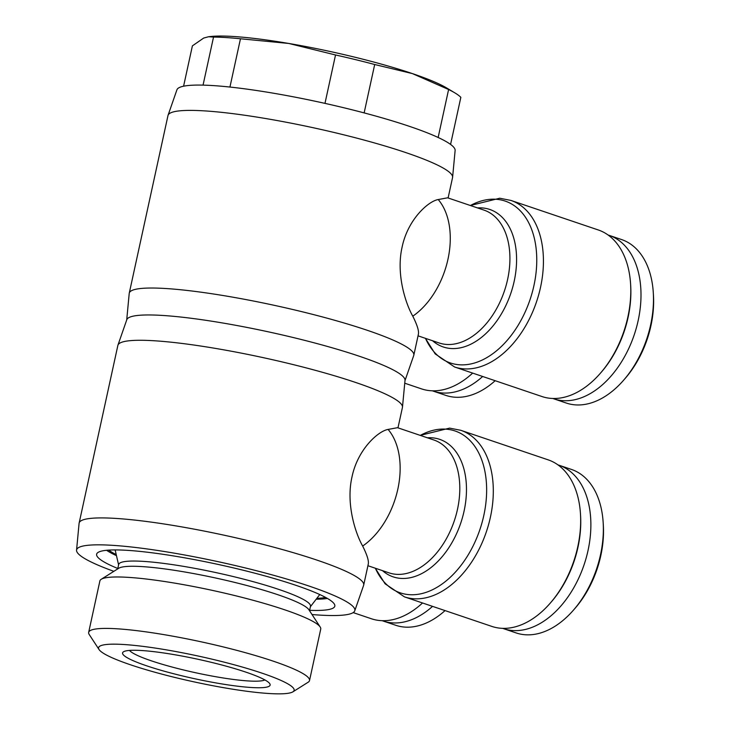 <?xml version="1.0" encoding="UTF-8"?>
<svg xmlns="http://www.w3.org/2000/svg" width="730" height="730" viewBox="0 0 730 730"><rect width="100%" height="100%" fill="white"/><g stroke="black" fill="none" stroke-linecap="round" stroke-linejoin="round"><path stroke-width="1.09" d="M404.986 380.64L413.737 355.501A145.626 19.007 -167.7 0 0 413.819 355.209A145.626 19.007 -167.7 0 0 324.704 317.532A145.626 19.007 -167.7 0 0 166.148 288.542A145.626 19.007 -167.7 0 0 129.256 293.159A145.626 19.007 -167.7 0 0 129.21 293.46L126.71 319.968M397.978 427.853L402.431 407.45A145.626 19.007 -167.7 0 0 402.476 407.157L405.013 380.348A142.386 18.588 -167.7 0 0 316.802 343.529A142.386 18.588 -167.7 0 0 162.79 315.46A142.386 18.588 -167.7 0 0 126.801 319.694L117.95 345.117A145.626 19.007 -167.7 0 0 117.868 345.409L79.141 523.045A145.626 19.007 -167.7 0 0 79.086 523.337L76.559 550.146A142.386 18.588 -167.7 0 0 113.853 571.334M448.101 197.976L452.554 177.572A145.626 19.007 -167.7 0 0 452.6 177.271L455.128 150.471A142.386 18.588 -167.7 0 0 366.925 113.643A142.386 18.588 -167.7 0 0 212.914 85.574A142.386 18.588 -167.7 0 0 176.925 89.808L168.073 115.24A145.626 19.007 -167.7 0 0 167.991 115.522L129.256 293.159M452.6 177.271A145.626 19.007 -167.7 0 0 362.39 139.612A145.626 19.007 -167.7 0 0 204.875 110.905A145.626 19.007 -167.7 0 0 168.073 115.24M510.927 200.431L598.29 229.968A87.91 56.721 108.7 0 1 630.592 283.997A87.91 56.721 108.7 0 1 600.425 373.194A87.91 56.721 108.7 0 1 551.561 398.416A87.91 56.721 108.7 0 1 541.961 396.536L454.598 366.989A87.91 56.721 -71.3 0 0 464.198 368.869A87.91 56.721 -71.3 0 0 538.713 294.674A87.91 56.721 -71.3 0 0 510.927 200.431L499.74 198.232L470.348 205.495M418.217 334.805C419.321 331.84 417.514 325.626 412.788 316.181C405.816 304.018 395.842 274.334 402.12 247.05C407.787 219.557 428.245 201.188 438.219 199.546L447.618 197.812L483.999 210.112A70.117 45.242 108.7 0 1 506.164 285.275A70.117 45.242 108.7 0 1 446.733 344.451A70.117 45.242 108.7 0 1 439.077 342.954L418.044 335.837M472.657 373.094A87.91 56.721 108.7 0 1 431.092 390.751A87.91 56.721 108.7 0 1 421.493 388.871L404.739 383.204M495.168 380.704A86.295 55.681 108.7 0 1 455.246 397.229A86.295 55.681 108.7 0 1 445.829 395.386L433.337 391.161A86.295 55.681 -71.3 0 0 442.754 393.005A86.295 55.681 -71.3 0 0 482.676 376.479M609.094 235.334L621.586 239.559A86.295 55.681 108.7 0 1 653.286 292.584A86.295 55.681 108.7 0 1 623.676 380.148A86.295 55.681 108.7 0 1 575.714 404.894A86.295 55.681 108.7 0 1 566.298 403.051L553.805 398.826A86.295 55.681 -71.3 0 0 563.222 400.67A86.295 55.681 -71.3 0 0 636.368 327.843A86.295 55.681 -71.3 0 0 609.094 235.334A86.295 55.681 -71.3 0 0 608.081 235.005M292.922 691.821L308.142 682.231A113.022 14.755 -167.7 0 0 309.52 680.542A113.022 14.755 -167.7 0 0 240.352 651.306A113.022 14.755 -167.7 0 0 117.293 628.804A113.022 14.755 -167.7 0 0 88.668 632.39A113.022 14.755 -167.7 0 0 89.215 634.498L99.061 649.554A100.074 13.067 -167.7 0 0 165.893 675.186A100.074 13.067 -167.7 0 0 268.786 693.5A100.074 13.067 -167.7 0 0 292.922 691.821A100.074 13.067 -167.7 0 0 238.792 666.052A100.074 13.067 -167.7 0 0 123.927 644.517A100.074 13.067 -167.7 0 0 99.061 649.554M309.52 680.542L320.735 629.105A113.022 14.755 -167.7 0 0 320.187 627.006A113.022 14.755 -167.7 0 0 244.714 598.062A113.022 14.755 -167.7 0 0 128.507 577.375A113.022 14.755 -167.7 0 0 101.251 579.264A113.022 14.755 -167.7 0 0 99.882 580.952L88.668 632.39M320.187 627.006L308.872 609.723A98.158 12.811 -167.7 0 0 243.327 584.584A98.158 12.811 -167.7 0 0 142.405 566.617A98.158 12.811 -167.7 0 0 118.734 568.259L101.251 579.264M309.529 610.718L310.487 606.329A98.158 12.811 -167.7 0 0 250.417 580.925A98.158 12.811 -167.7 0 0 143.536 561.388A98.158 12.811 -167.7 0 0 118.68 564.5L117.712 568.898M208.552 36.746L210.751 36.5A129.447 16.899 12.3 0 1 233.673 36.5A129.447 16.899 12.3 0 1 288.742 43.453L240.471 38.772A139.147 18.159 -167.7 0 0 225.898 37.549A139.147 18.159 -167.7 0 0 213.534 37.066L208.552 36.746L203.707 38.042L192.392 45.862L183.586 86.204M203.049 85.127L213.534 37.066M264.862 679.931A70.117 9.152 12.3 0 1 248.246 680.944A70.117 9.152 12.3 0 1 176.934 668.315A70.117 9.152 12.3 0 1 129.52 650.421M141.711 650.53A75.509 9.855 -167.7 0 0 123.498 651.79A75.509 9.855 -167.7 0 0 164.332 671.235A75.509 9.855 -167.7 0 0 251.01 687.487A75.509 9.855 -167.7 0 0 269.762 683.682A75.509 9.855 -167.7 0 0 219.347 664.346A75.509 9.855 -167.7 0 0 141.711 650.53M116.225 554.599A115.422 15.065 12.3 0 1 108.66 550.119M312.029 614.541A142.386 18.588 -167.7 0 0 318.773 615.034A142.386 18.588 -167.7 0 0 354.762 610.809L363.613 585.378A145.626 19.007 -167.7 0 0 363.695 585.086A145.626 19.007 -167.7 0 0 274.58 547.409A145.626 19.007 -167.7 0 0 116.024 518.428A145.626 19.007 -167.7 0 0 79.141 523.045M354.762 610.809A142.386 18.588 -167.7 0 0 268.722 573.953A142.386 18.588 -167.7 0 0 112.666 545.337A142.386 18.588 -167.7 0 0 76.559 550.146M402.476 407.157A145.626 19.007 -167.7 0 0 312.267 369.499A145.626 19.007 -167.7 0 0 154.751 340.791A145.626 19.007 -167.7 0 0 117.95 345.117M309.62 610.317A121.892 15.914 -167.7 0 0 334.86 605.526A121.892 15.914 -167.7 0 0 258.028 574.036A121.892 15.914 -167.7 0 0 127.504 550.356A121.892 15.914 -167.7 0 0 96.853 553.632A121.892 15.914 -167.7 0 0 117.804 568.497M106.589 550.292A118.652 15.485 -167.7 0 0 116.471 555.658M460.803 430.308L548.166 459.854A87.91 56.721 108.7 0 1 580.469 513.874A87.91 56.721 108.7 0 1 550.301 603.08A87.91 56.721 108.7 0 1 501.437 628.293A87.91 56.721 108.7 0 1 491.847 626.413L404.475 596.875A87.91 56.721 -71.3 0 0 414.074 598.755A87.91 56.721 -71.3 0 0 488.589 524.551A87.91 56.721 -71.3 0 0 460.803 430.308L449.616 428.118L420.224 435.372M368.093 564.692C369.197 561.717 367.391 555.512 362.664 546.058C355.702 533.904 345.719 504.211 351.997 476.927C357.663 449.434 378.122 431.074 388.095 429.432L397.494 427.689L433.875 439.989A70.117 45.242 108.7 0 1 456.04 515.161A70.117 45.242 108.7 0 1 396.609 574.337A70.117 45.242 108.7 0 1 388.953 572.831L367.92 565.723M422.533 602.98A87.91 56.721 108.7 0 1 380.969 620.628A87.91 56.721 108.7 0 1 371.369 618.748L353.183 612.598M445.045 610.59A86.295 55.681 108.7 0 1 405.123 627.116A86.295 55.681 108.7 0 1 395.706 625.263L383.213 621.048A86.295 55.681 -71.3 0 0 392.63 622.891A86.295 55.681 -71.3 0 0 432.552 606.365M558.97 465.211L571.462 469.436A86.295 55.681 108.7 0 1 603.163 522.47A86.295 55.681 108.7 0 1 573.552 610.024A86.295 55.681 108.7 0 1 525.591 634.781A86.295 55.681 108.7 0 1 516.174 632.937L503.682 628.712A86.295 55.681 -71.3 0 0 513.099 630.556A86.295 55.681 -71.3 0 0 586.245 557.72A86.295 55.681 -71.3 0 0 558.97 465.211A86.295 55.681 -71.3 0 0 557.957 464.891M573.552 610.024L575.194 608.145A81.979 52.898 -71.3 0 0 603.318 524.961L603.163 522.47M502.678 628.357A86.295 55.681 -71.3 0 0 503.682 628.712M550.301 603.08L551.323 601.903A85.218 54.978 -71.3 0 0 580.56 515.435L580.469 513.874M382.21 620.692A86.295 55.681 -71.3 0 0 383.213 621.048M316.181 599.202A118.652 15.485 -167.7 0 0 327.396 598.427M325.589 597.423A115.422 15.065 12.3 0 1 316.847 598.335M335.526 54.969L288.742 43.453A129.447 16.899 12.3 0 1 412.395 73.593L374.691 64.514A139.147 18.159 -167.7 0 0 335.526 54.969L324.978 103.377M412.395 73.593A129.447 16.899 12.3 0 1 446.568 87.919L454.763 92.819A139.147 18.159 -167.7 0 0 448.603 89.516L412.395 73.593M450.574 144.421L460.84 97.346A139.147 18.159 -167.7 0 0 454.763 92.819M240.471 38.772L229.941 87.053M374.691 64.514L364.142 112.904M438.146 137.486L448.603 89.516M623.676 380.148L625.309 378.259A81.979 52.898 -71.3 0 0 653.441 295.075L653.286 292.584M552.802 398.471A86.295 55.681 -71.3 0 0 553.805 398.826M600.425 373.194L601.447 372.017A85.218 54.978 -71.3 0 0 630.683 285.558L630.592 283.997M432.333 390.805A86.295 55.681 -71.3 0 0 433.337 391.161M470.403 205.513A85.447 55.133 108.7 0 1 495.843 199.254A85.447 55.133 108.7 0 1 533.931 285.603A85.447 55.133 108.7 0 1 459.745 364.799A85.447 55.133 108.7 0 1 425.48 338.355M432.58 340.755A72.58 46.829 -71.3 0 0 451.176 348.52A72.58 46.829 -71.3 0 0 514.185 281.242A72.58 46.829 -71.3 0 0 481.836 207.904A72.58 46.829 -71.3 0 0 477.502 207.913M420.279 435.399A85.447 55.133 108.7 0 1 445.72 429.14A85.447 55.133 108.7 0 1 483.808 515.48A85.447 55.133 108.7 0 1 409.621 594.685A85.447 55.133 108.7 0 1 375.357 568.232M382.456 570.632A72.58 46.829 -71.3 0 0 401.053 578.406A72.58 46.829 -71.3 0 0 464.07 511.128A72.58 46.829 -71.3 0 0 431.713 437.781A72.58 46.829 -71.3 0 0 427.378 437.799M362.664 546.058A70.117 45.242 -71.3 0 0 388.095 429.432M412.788 316.181A70.117 45.242 -71.3 0 0 438.219 199.546M418.39 334.24L413.819 355.209M310.405 606.712L319.767 594.539M368.267 564.126L363.695 585.086M375.302 568.214L385.066 583.772L404.475 596.875M118.589 564.883L115.148 549.927M425.426 338.337L435.19 353.895L454.598 366.989"/></g></svg>
